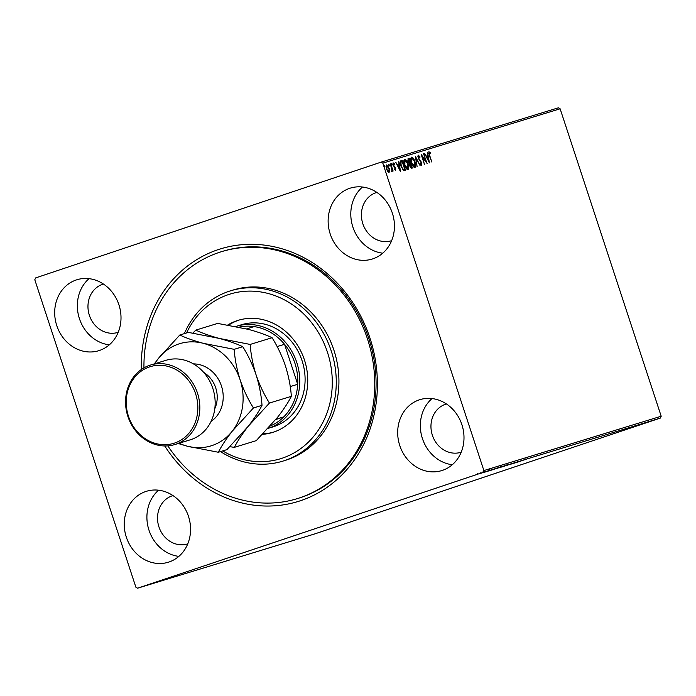 <?xml version="1.0" encoding="UTF-8"?>
<svg xmlns="http://www.w3.org/2000/svg" width="696" height="696" viewBox="0 0 696 696"><rect width="100%" height="100%" fill="white"/><g stroke="black" fill="none" stroke-linecap="round" stroke-linejoin="round"><path stroke-width="1.04" d="M141.323 369.541A132.136 116.658 73 0 1 236.823 245.27A132.136 116.658 73 0 1 369.967 338.091A132.136 116.658 73 0 1 315.871 494.16A132.136 116.658 73 0 1 164.743 445.962M297.192 498.658L298.523 498.249A129.16 114.031 -107 0 0 368.81 338.517A129.16 114.031 -107 0 0 222.833 251.265L221.502 251.674A129.16 114.031 73 0 1 263.349 247.933A129.16 114.031 73 0 1 373.465 364.965A129.16 114.031 73 0 1 297.192 498.658A129.16 114.031 73 0 1 255.336 502.399A129.16 114.031 73 0 1 167.84 445.866M461.909 424.699A37.114 32.773 -107 0 0 419.966 399.635A37.114 32.773 -107 0 0 399.765 445.527A37.114 32.773 -107 0 0 441.716 470.6A37.114 32.773 -107 0 0 461.909 424.699M432.033 398.564A37.114 32.773 -107 0 0 422.428 438.584A37.114 32.773 -107 0 0 452.313 464.728M118.92 304.805A37.114 32.773 -107 0 0 76.978 279.731A37.114 32.773 -107 0 0 56.776 325.632A37.114 32.773 -107 0 0 98.728 350.706A37.114 32.773 -107 0 0 118.92 304.805M89.044 278.661A37.114 32.773 -107 0 0 79.44 318.69A37.114 32.773 -107 0 0 109.324 344.833M188.477 516.345A37.114 32.773 -107 0 0 146.525 491.272A37.114 32.773 -107 0 0 126.333 537.173A37.114 32.773 -107 0 0 168.275 562.246A37.114 32.773 -107 0 0 188.477 516.345M158.592 490.202A37.114 32.773 -107 0 0 148.996 530.23A37.114 32.773 -107 0 0 178.872 556.374M392.361 213.159A37.114 32.773 -107 0 0 350.41 188.094A37.114 32.773 -107 0 0 330.217 233.995A37.114 32.773 -107 0 0 372.16 259.06A37.114 32.773 -107 0 0 392.361 213.159M362.486 187.024A37.114 32.773 -107 0 0 352.881 227.044A37.114 32.773 -107 0 0 382.756 253.187M376.867 192.409A25.239 22.281 -107 0 0 376.553 192.505A25.239 22.281 -107 0 0 362.825 223.712A25.239 22.281 -107 0 0 391.343 240.764A25.239 22.281 -107 0 0 391.657 240.668M172.982 495.587A25.239 22.281 -107 0 0 172.669 495.683A25.239 22.281 -107 0 0 158.94 526.898A25.239 22.281 -107 0 0 187.459 543.941A25.239 22.281 -107 0 0 187.772 543.846M103.434 284.055A25.239 22.281 -107 0 0 103.121 284.142A25.239 22.281 -107 0 0 89.384 315.358A25.239 22.281 -107 0 0 117.911 332.41A25.239 22.281 -107 0 0 118.216 332.305M446.423 403.95A25.239 22.281 -107 0 0 446.11 404.037A25.239 22.281 -107 0 0 432.373 435.252A25.239 22.281 -107 0 0 460.9 452.304A25.239 22.281 -107 0 0 461.204 452.209M137.59 588.198L135.877 587.207L34.8 279.766L35.583 277.939L381.103 162.133L558.409 107.802L560.123 108.793L661.2 416.234L660.417 418.061L314.897 533.867L137.59 588.198L483.111 472.393L483.894 470.566L661.2 416.234M487.626 471.088L480.118 473.567L487.626 471.088M480.779 472.723L481.014 473.271M497.971 467.912L488.844 470.948L497.971 467.912M512.273 463.527L502.016 466.92L512.273 463.527M520.408 461.039L509.376 464.667L520.408 461.039M522.583 460.456L516.432 462.509L522.583 460.456M660.417 418.061L483.111 472.393M514.335 463.144L524.532 459.778L514.335 463.144M513.865 463.101L514.605 462.866M506.279 465.607L506.853 465.407M507.671 465.137L507.184 465.32M499.589 467.634L508.724 464.615L499.223 467.782M485.503 471.984L495.7 468.608L485.503 471.984M485.39 471.775L485.825 471.636M389.656 170.903L389.081 172.391L387.724 171.503L386.532 169.041L386.628 164.926L389.168 168.241L389.656 170.903L388.585 172.564M390.734 163.804L393.11 171.025L392.405 170.068L392.17 171.451L390.378 163.925M395.641 170.389L394.606 169.572L394.615 168.884L395.328 169.502L395.354 168.432L393.179 165.213L393.249 162.899L394.31 163.647L394.319 164.378L393.579 163.769L393.518 165.065L395.702 168.284L395.641 170.389M401.079 160.637L402.166 160.306L405.411 170.181L403.471 170.381L400.87 165.996C399.887 163.16 399.948 161.376 401.079 160.637L401.035 160.654M409.1 158.175L412.345 168.049L411.684 168.249L409.805 166.135L409.553 163.899L407.986 161.602L408.169 158.462L409.1 158.175L408.604 158.349L408.935 159.349M415.381 156.252L420.123 165.665L416.138 158.644L417.078 166.605L415.321 156.278M423.516 153.764L427.126 163.525L422.368 156.878L424.43 164.352L421.184 154.477L425.935 161.107L423.881 153.651M429.693 155.504L431.851 162.072L429.301 155.521L429.014 151.798L430.267 152.668L430.337 153.485L429.354 152.807L429.336 155.626M560.123 108.793L382.809 163.134L483.894 470.566M429.397 162.829L424.595 153.433L426.509 156.33L427.814 155.93L427.649 152.494L429.397 162.829M418.261 155.095L420.019 156.931L419.888 157.522L418.618 156.095L418.514 157.975L421.724 162.916L421.645 165.483L420.193 164.082L420.28 163.395L421.315 164.465L421.376 163.073L418.157 158.07L418.261 155.095M415.016 161.75C415.973 164.56 415.956 166.483 414.964 167.527C413.528 167.301 412.354 165.752 411.44 162.899C410.492 160.089 410.518 158.175 411.527 157.157C412.945 157.4 414.111 158.932 415.016 161.75L411.867 158.166L411.806 162.794L414.616 166.518L414.659 161.864M408.082 163.882C409.03 166.683 409.013 168.615 408.03 169.65C406.595 169.424 405.42 167.884 404.506 165.022C403.558 162.212 403.584 160.297 404.585 159.288C406.003 159.532 407.169 161.063 408.082 163.882L404.933 160.289L404.863 164.917L407.682 168.649L407.717 163.995M400.565 171.66L395.763 162.264L397.668 165.161L398.982 164.761L398.817 161.333L400.565 171.66M392.1 164.152L392.074 165.065L391.509 164.334L391.535 163.421L392.1 164.152L391.578 165.239M389.351 164.995L389.325 165.909L388.751 165.178L388.786 164.265L389.351 164.995L388.829 166.083M384.862 166.37L384.836 167.284L384.296 165.639L384.862 166.37L384.34 167.458M382.809 163.134L381.103 162.133M428.519 151.963L430.267 152.668M428.666 153.277L429.354 152.807M427.814 155.93L426.509 156.33M427.709 155.965L427.883 157.018M428.475 160.489L428.64 161.463M426.996 157.296L428.588 160.454L427.996 156.983L426.605 157.426M425.795 161.15L426.17 162.29M421.637 155.861L422.359 156.878M425.447 161.263L425.935 161.107M418.026 155.26L419.035 156.278M417.844 156.67L418.618 156.095M419.027 159.845L420.549 161.637L421.045 161.472M421.498 164.256L421.376 165.457M420.454 164.482L421.315 164.465M415.582 157.801L416.025 158.679M415.216 165.283L414.712 167.562M411.275 157.287L413.032 158.758M411.867 158.166L410.762 159.497M412.893 166.031L414.616 166.518M410.144 163.021L410.475 164.03M411.519 167.197L411.849 168.206M408.047 158.514L408.604 158.349M408.665 163.064L410.283 162.968L409.074 159.297L408.352 161.498L409.492 163.081L410.283 162.968M408.665 159.428L407.656 160.124M410.335 167.353L411.658 167.144L410.614 163.986L410.161 166.005L411.658 167.144M410.431 164.038L409.492 164.578M410.788 167.431L411.284 167.266M408.996 163.256L409.492 163.081M408.274 167.405L407.769 169.694M404.332 159.419L406.099 160.889M404.933 160.289L403.819 161.629M405.959 168.154L407.682 168.649M400.887 160.706L402.166 160.306M401.662 160.471L401.992 161.472M404.576 169.319L404.907 170.329M402.236 169.058L402.862 169.554L404.715 169.276L402.14 161.429L400.2 162.942M402.862 169.554L404.715 169.276M400.879 166.005L403.358 169.389M400.374 162.255L400.87 162.09L401.235 165.892M401.749 161.55L400.87 162.09M398.982 164.761L397.668 165.161M398.878 164.795L399.052 165.857M399.643 169.328L399.808 170.294M398.155 166.126L399.748 169.293L399.165 165.822L397.773 166.257M394.119 169.058L395.328 169.502M392.753 163.064L394.31 163.647M392.927 164.117L393.579 163.769M393.336 165.892L394.458 166.353M393.962 166.518L395.215 167.205M395.424 169.406L395.363 170.337M391.039 163.586L391.604 164.317M392.065 169.528L392.257 170.12M391.9 170.233L391.674 171.616M388.281 164.43L388.855 165.161M386.384 165.074L387.533 166.04M386.532 169.05L388.794 171.512L389.168 168.241M388.803 168.345L386.915 165.813L386.054 166.535M387.663 171.407L388.794 171.512M386.915 165.813L386.889 168.928M383.8 165.805L384.366 166.535M518.825 461.631L516.406 462.457L518.825 461.631M502.712 466.59L507.836 464.911L502.712 466.59M500.024 466.885L500.476 467.373M507.836 464.893L507.941 464.267M497.449 468.295L498.084 468.069M501.32 467.007L504.739 465.868L501.32 467.007M500.85 467.12L500.642 466.59M495.769 468.712L500.902 467.033L495.769 468.712M493.081 469.017L493.542 469.504M500.894 467.016L500.998 466.39M490.88 470.313L497.797 467.99L490.88 470.313M489.853 470.592L489.662 470.052M489.993 470.461L487.574 471.288L489.993 470.461M479.448 473.68L482.885 472.558L479.448 473.68M477.5 473.724L477.865 474.237M482.885 472.54L482.893 471.94M222.72 450.921A86.104 76.021 -107 0 0 252.674 461.213A86.104 76.021 -107 0 0 332.244 385.297A86.104 76.021 -107 0 0 258.016 291.572A86.104 76.021 -107 0 0 186.563 332.94M184.362 333.619A89.079 78.648 73 0 1 230.576 290.815A89.079 78.648 73 0 1 259.443 288.24A89.079 78.648 73 0 1 335.385 368.95A89.079 78.648 73 0 1 282.776 461.152A89.079 78.648 73 0 1 253.918 463.736A89.079 78.648 73 0 1 220.519 451.6M259.008 323.135A53.444 47.189 -107 0 0 241.686 324.684L236.353 326.311A53.444 47.189 73 0 1 296.757 362.416A53.444 47.189 73 0 1 268.064 428.397L273.006 426.883A53.444 47.189 -107 0 0 304.57 371.56A53.444 47.189 -107 0 0 259.008 323.135M239.163 320.03A58.647 51.774 -107 0 0 228.558 325.145M227.749 325.006A58.647 51.774 73 0 1 238.162 320.325A58.647 51.774 73 0 1 257.163 318.629A58.647 51.774 73 0 1 307.162 371.76A58.647 51.774 73 0 1 272.527 432.46A58.647 51.774 73 0 1 262.462 434.348M282.776 461.152L285.447 460.334A89.079 78.648 -107 0 0 338.047 368.132A89.079 78.648 -107 0 0 262.114 287.422A89.079 78.648 -107 0 0 233.247 289.997L230.576 290.815M143.941 367.88A129.16 114.031 73 0 1 221.502 251.674M262.975 433.825A58.647 51.774 -107 0 0 273.528 432.146M270.239 425.978A51.965 45.875 -107 0 0 283.803 416.843A51.965 45.875 -107 0 0 297.697 384.288A51.965 45.875 -107 0 0 294.852 363.042A51.965 45.875 -107 0 0 284.542 344.294A51.965 45.875 -107 0 0 254.127 326.589A51.965 45.875 -107 0 0 239.041 327.163M290.223 386.576L297.697 384.288L284.542 344.294L277.121 346.573M235.796 326.494A53.444 47.189 73 0 1 236.353 326.311M275.746 419.54L283.803 416.843L275.999 419.236M254.127 326.589L246.575 328.904M174.87 444.535L190.199 439.837A41.569 36.697 -107 0 0 212.828 388.429A41.569 36.697 -107 0 0 165.839 360.345L150.51 365.043A41.569 36.697 73 0 1 197.49 393.127A41.569 36.697 73 0 1 174.87 444.535A41.569 36.697 73 0 1 127.89 416.452A41.569 36.697 73 0 1 150.51 365.043M128.464 416.243A40.081 35.392 -107 0 0 174.548 443.074A40.081 35.392 -107 0 0 195.585 393.745A40.081 35.392 -107 0 0 149.51 366.914A40.081 35.392 -107 0 0 128.464 416.243M229.871 446.684L234.343 447.363L256.241 440.646L277.513 417.356C283.594 409.535 288.205 402.532 291.354 396.337L269.448 403.054C264.097 394.562 259.643 385.175 256.093 374.883C252.839 364.478 250.865 354.325 250.168 344.433L272.075 337.717C277.426 346.208 281.88 355.595 285.43 365.896C288.683 376.301 290.658 386.445 291.354 396.337M234.343 447.363C237.484 441.177 242.095 434.173 248.176 426.344L269.448 403.054M250.168 344.433L219.266 338.413C209.861 335.855 202.031 333.088 195.794 330.113L217.691 323.405L248.594 329.425C258.007 331.983 265.829 334.741 272.075 337.717M195.794 330.113L192.835 333.071M179.176 443.213A53.444 47.189 -107 0 0 187.441 446.24A53.444 47.189 -107 0 0 232.186 431.25L253.448 407.96C248.098 399.469 243.644 390.082 240.103 379.781C236.84 369.367 234.865 359.223 234.178 349.331L203.267 343.311C193.862 340.753 186.032 337.986 179.794 335.02L188.364 332.392L219.266 338.413C228.68 340.97 236.501 343.737 242.747 346.704C248.098 355.195 252.552 364.582 256.093 374.883C259.356 385.288 261.331 395.441 262.018 405.333C258.877 411.519 254.266 418.522 248.176 426.344L226.913 449.633L218.344 452.261C221.485 446.075 226.096 439.072 232.186 431.25A53.444 47.189 -107 0 0 240.103 379.781A53.444 47.189 -107 0 0 203.267 343.311A53.444 47.189 -107 0 0 158.523 358.31A53.444 47.189 -107 0 0 154.816 363.721M179.794 335.02L158.523 358.31L154.312 363.877M178.185 443.517L187.441 446.24L218.344 452.261M234.178 349.331L242.747 346.704M253.448 407.96L262.018 405.333M419.566 160.463L420.062 160.297M409.605 163.195L410.101 163.029M403.985 169.511L404.48 169.346M193.41 363.895A31.181 27.527 73 0 1 221.459 386.028A31.181 27.527 73 0 1 211.045 421.445M214.803 408.648A26.726 23.594 -107 0 0 215.725 387.889A26.726 23.594 -107 0 0 203.693 372.395M525.428 459.525L525.245 458.96M514.701 462.814L514.509 462.248M507.071 465.354L506.888 464.789M497.231 468.356L497.048 467.799M484.329 472.253L484.138 471.697M489.645 470.487L489.462 469.922"/></g></svg>
